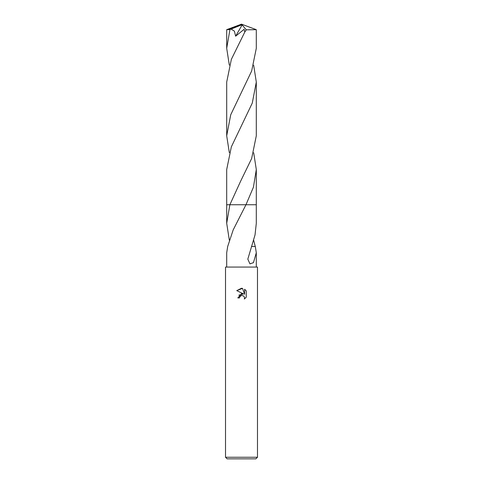<?xml version="1.0" encoding="UTF-8"?>
<svg xmlns="http://www.w3.org/2000/svg" width="483" height="483" viewBox="0 0 483 483"><rect width="100%" height="100%" fill="white"/><g stroke="black" fill="none" stroke-linecap="round" stroke-linejoin="round"><path stroke-width="0.72" d="M241.5 295.403L239.773 296.749L239.502 297.908L237.823 297.908L241.5 293.706L243.535 293.954L236.748 290.609L241.5 288.266L242.532 288.381L244.603 294.346L244.603 289.239L246.252 290.899L246.252 297.202L244.338 299.031L244.609 297.89L243.861 296.085L241.5 295.403L243.861 296.085L244.609 297.89L244.338 299.031L246.252 297.202M241.5 457.25L257.481 457.25L257.481 267.069L225.519 267.069L225.519 457.25L241.5 457.25M225.519 457.25L227.119 458.85L255.881 458.85L257.481 457.25M253.666 240.19L255.259 246.505M251.45 246.499L255.314 246.505L256.298 252.736L253.448 262.674L249.928 263.857L247.821 259.136L255.036 234.895L256.298 223.315L256.298 204.744L245.968 204.744L233.186 229.902L227.686 246.505L226.702 252.736L226.702 267.069M239.502 297.908L239.677 296.973M243.535 293.954L238.837 295.137M239.773 296.749L240.739 295.705M246.252 290.899L244.603 289.239M242.532 288.381L236.755 290.609M229.334 240.19L226.702 223.315L229.872 204.744L256.298 204.744L256.304 169.545L253.436 187.162L245.968 204.744L256.304 204.744M226.702 223.315L226.702 204.744L229.872 204.744L240.619 181.216L251.649 158.527L256.298 135.814L256.298 82.05L252.265 103.108L231.351 146.838L226.696 169.545L226.696 204.744L229.866 204.744M229.328 65.181L226.702 48.318L226.702 29.674L229.944 29.535L231.085 29.071L234.406 31.141L235.626 36.201L244.114 29.3L244.821 31.993L231.357 59.337L226.702 82.05L226.702 135.814L230.723 114.791L251.649 71.019L256.298 48.318L256.298 29.674L246.258 29.825L244.821 31.993M226.702 48.318L229.944 29.535M253.672 65.181L256.298 82.05M229.328 152.682L226.702 135.814M253.672 152.682L256.304 169.545M231.085 29.071L241.156 25.068L241.5 24.15L228.381 29.535M241.156 25.068L242.14 24.917L235.626 36.201M241.156 25.11L241.5 24.15L226.72 29.662M242.14 24.917L246.258 29.825M256.298 252.736L256.298 267.069M256.298 29.674L241.5 24.15"/></g></svg>

